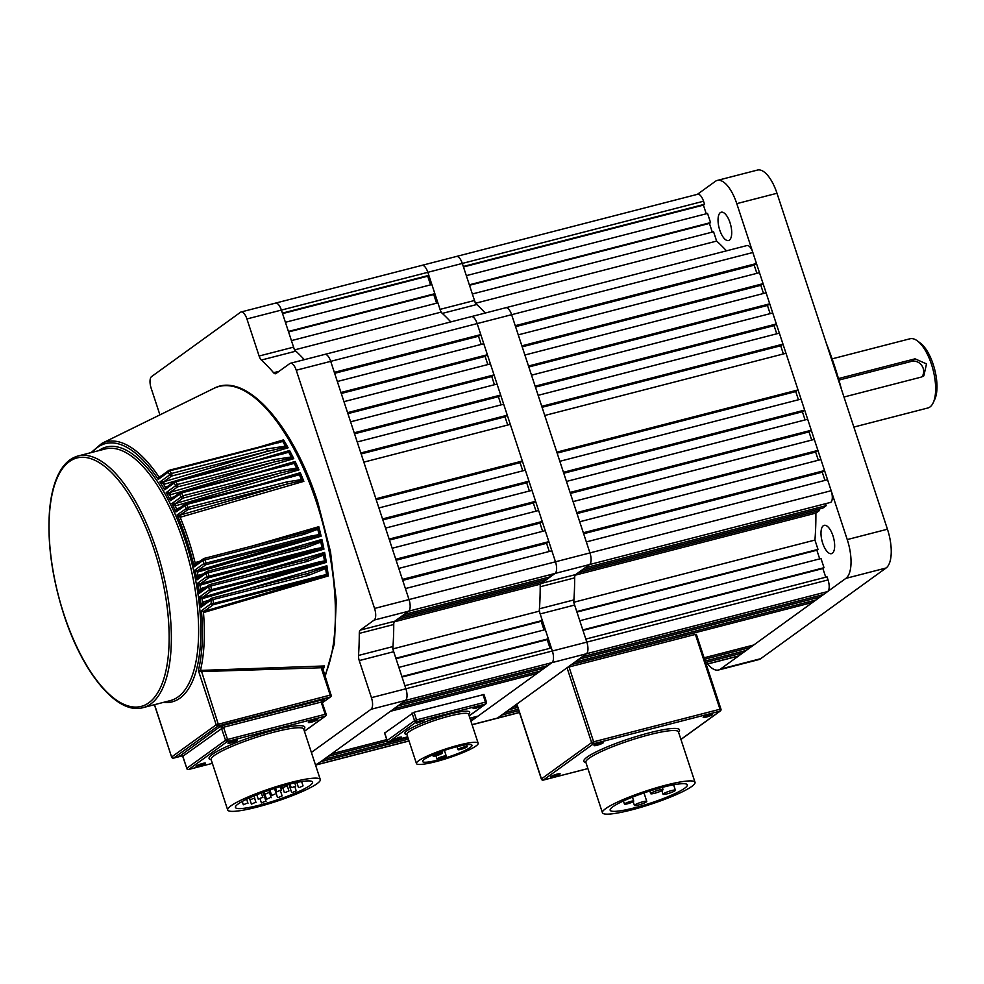 <?xml version="1.0" encoding="UTF-8"?>
<svg xmlns="http://www.w3.org/2000/svg" width="984" height="984" viewBox="0 0 984 984"><rect width="100%" height="100%" fill="white"/><g stroke="black" fill="none" stroke-linecap="round" stroke-linejoin="round"><path stroke-width="1.48" d="M752.858 252.507L756.462 263.503L515.235 325.692L511.631 314.695L589.945 552.91A9.742 3.985 75.5 0 1 589.539 564.545L555.074 573.438A9.742 3.985 -104.5 0 0 555.48 561.803A9.742 3.985 75.5 0 1 555.074 573.438L408.618 611.199A9.742 3.985 -104.5 0 0 409.024 599.563L405.408 588.567L551.864 550.806L555.48 561.803L477.166 323.588L480.782 334.585L334.314 372.346L330.71 361.349L296.245 370.23A9.742 3.985 -104.5 0 0 290.391 363.268L747.004 245.545A9.742 3.985 75.5 0 1 752.858 252.507L511.631 314.695A9.742 3.985 -104.5 0 0 505.776 307.734A9.742 3.985 75.5 0 1 511.631 314.695L477.166 323.588A9.742 3.985 -104.5 0 0 471.311 316.627A9.742 3.985 75.5 0 1 477.166 323.588L330.71 361.349A9.742 3.985 -104.5 0 0 324.855 354.388A9.742 3.985 75.5 0 1 330.71 361.349L409.024 599.563A9.742 3.985 75.5 0 1 408.618 611.199L394.781 621.212A6.494 2.657 -104.5 0 0 393.748 624.508A209.555 85.571 75.5 0 1 392.973 646.562A6.494 2.657 -104.5 0 0 393.711 651.703L359.246 660.584A6.494 2.657 75.5 0 1 358.508 655.442L392.973 646.562M296.245 370.23L374.56 608.444L831.173 490.721A9.742 3.985 75.5 0 1 830.767 502.357L589.539 564.545L575.702 574.558A6.494 2.657 -104.5 0 0 574.668 577.866A209.555 85.571 75.5 0 1 573.893 599.92A6.494 2.657 -104.5 0 0 574.631 605.049L540.167 613.942A6.494 2.657 75.5 0 1 539.429 608.801L573.893 599.92M371.029 709.292A9.742 3.985 -104.5 0 0 371.435 697.656L828.048 579.92A9.742 3.985 75.5 0 1 827.642 591.556L586.403 653.757A9.742 3.985 -104.5 0 0 586.821 642.121A9.742 3.985 75.5 0 1 586.403 653.757L551.95 662.638A9.742 3.985 -104.5 0 0 552.356 651.002A9.742 3.985 75.5 0 1 551.95 662.638L405.482 700.411A9.742 3.985 -104.5 0 0 405.9 688.775A9.742 3.985 75.5 0 1 405.482 700.411L371.029 709.292L311.375 752.428M474.165 717.078L474.645 718.554L470.93 721.235L551.95 662.638L547.842 665.614L401.386 703.375L405.482 700.411L316.553 764.728A9.742 3.985 75.5 0 1 315.975 764.999A9.742 3.985 -104.5 0 0 316.553 764.728L409 740.89M159.912 414.867L151.155 388.225A9.742 3.985 -104.5 0 1 151.561 376.589L240.49 312.272A9.742 3.985 -104.5 0 1 241.068 311.99A9.742 3.985 -104.5 0 1 246.922 318.964L259.112 356.023L293.576 347.143A6.494 2.657 -104.5 0 0 295.852 351.165A209.555 85.571 75.5 0 1 304.327 359.677A209.555 85.571 75.5 0 0 294.487 349.923L291.424 340.612L437.892 302.851L440.943 312.162A209.555 85.571 75.5 0 1 450.795 321.916A209.555 85.571 75.5 0 0 442.308 313.404A6.494 2.657 75.5 0 1 440.032 309.382L474.497 300.489A6.494 2.657 -104.5 0 0 476.773 304.511A209.555 85.571 75.5 0 1 485.247 313.023A209.555 85.571 75.5 0 0 475.407 303.281L472.345 293.97L713.572 231.769L716.635 241.08A209.555 85.571 75.5 0 1 726.475 250.834M430.562 284.868L427.708 276.184L428.852 275.36L282.396 313.121L281.387 310.071A9.742 3.985 -104.5 0 0 275.532 303.109A9.742 3.985 75.5 0 1 281.387 310.071L293.576 347.143M540.167 613.942L552.356 651.002L551.347 647.952L404.891 685.713L405.9 688.775L393.711 651.703M371.435 697.656L359.246 660.584M393.748 624.508L359.283 633.389A209.555 85.571 75.5 0 1 358.508 655.442M359.283 633.389A6.494 2.657 75.5 0 1 360.316 630.092L394.781 621.212M574.668 577.866L540.204 586.747A6.494 2.657 75.5 0 1 541.237 583.438L555.074 573.438L374.154 620.08L360.316 630.092M374.154 620.08A9.742 3.985 -104.5 0 0 374.56 608.444M290.391 363.268A9.742 3.985 -104.5 0 0 289.813 363.551L275.975 373.551A6.494 2.657 75.5 0 1 275.582 373.736A6.494 2.657 75.5 0 1 273.577 372.727L279.075 371.312M295.852 351.165L261.387 360.046A209.555 85.571 75.5 0 1 273.577 372.727M261.387 360.046A6.494 2.657 75.5 0 1 259.112 356.023M294.794 349.837L440.943 312.162M288.41 331.448L285.397 322.285L431.865 284.524L434.879 293.687L288.41 331.448M401.878 676.549L398.864 667.386L545.321 629.625L548.334 638.788L401.878 676.549M547.092 579.207L550.511 576.735L404.055 614.496L400.636 616.968L547.092 579.207M540.204 584.188L543.672 581.679L397.216 619.44L393.735 621.962A209.555 85.571 75.5 0 1 392.788 648.923L395.851 658.234L542.319 620.461L539.257 611.162A209.555 85.571 75.5 0 0 540.204 584.188L394.264 621.827M481.188 344.412L478.495 336.233L480.782 334.585M483.796 343.748L487.4 354.732L340.944 392.505L337.327 381.509L483.796 343.748M487.818 364.572L485.124 356.392L487.4 354.732M490.413 363.896L494.029 374.892L347.573 412.653L343.957 401.656L490.413 363.896M494.448 384.732L491.754 376.54L494.029 374.892M497.043 384.055L500.659 395.051L354.203 432.812L350.587 421.816L497.043 384.055M501.065 404.879L498.384 396.7L500.659 395.051M503.673 404.215L507.289 415.211L360.833 452.972L357.217 441.976L503.673 404.215M507.695 425.039L505.001 416.859L507.289 415.211M510.302 424.375L522.344 461.016L375.888 498.777L363.834 462.136L510.302 424.375M522.762 470.844L520.069 462.664L522.344 461.016M525.358 470.18L528.974 481.176L382.518 518.937L378.901 507.941L525.358 470.18M529.392 491.004L526.698 482.824L528.974 481.176M531.987 490.339L535.603 501.323L389.147 539.097L385.531 528.101L531.987 490.339M536.009 511.163L533.328 502.984L535.603 501.323M538.617 510.487L542.233 521.483L395.765 559.244L392.161 548.248L538.617 510.487M542.639 531.323L539.945 523.131L542.233 521.483M545.247 530.647L548.863 541.643L402.394 579.404L398.778 568.408L545.247 530.647M549.269 551.471L546.575 543.291L548.863 541.643M550.511 576.735L550.031 575.271M543.672 581.679L543.193 580.216M544.029 629.969L541.175 621.298L542.319 620.461M550.056 648.284L547.202 639.612L548.334 638.788M543.943 666.623L544.423 668.087L540.314 671.051L393.858 708.812L397.966 705.848L544.423 668.087M536.415 672.06L536.895 673.523L478.064 716.081L469.934 718.172M428.852 275.36L427.843 272.31A9.742 3.985 -104.5 0 0 421.988 265.348A9.742 3.985 75.5 0 1 427.843 272.31L440.032 309.382M436.588 303.183L433.735 294.511L434.879 293.687M241.068 311.99L275.532 303.109A9.742 3.985 -104.5 0 0 274.954 303.38M408.421 739.132L320.661 761.751L315.507 764.999M387.315 741.063L328.189 756.315L324.08 759.279L407.929 737.656M536.895 673.523L390.439 711.284L331.608 753.842L386.749 739.624M470.413 719.648L474.645 718.554M393.059 648.85L539.257 611.162M539.945 523.131L396.097 560.228M498.384 396.7L354.523 433.796M491.754 376.54L347.893 413.637M485.124 356.392L341.263 393.477M546.575 543.291L402.714 580.388M505.001 416.859L361.153 453.944M520.069 462.664L376.208 499.761M526.698 482.824L382.837 519.909M533.328 502.984L389.467 540.068M478.495 336.233L334.646 373.317M541.175 621.298L396.011 658.714M547.202 639.612L402.038 677.041M427.708 276.184L282.556 313.613M433.735 294.511L288.57 331.94M706.143 717.127A4.957 0.713 161.8 0 0 710.903 715.479A4.957 0.713 161.8 0 0 712.514 714.236A4.957 0.713 161.8 0 0 709.624 714.618A4.957 0.713 161.8 0 0 703.203 717.299A4.957 0.713 161.8 0 0 706.143 717.127M704.606 716.389L710.829 714.335M553.697 776.597A4.957 0.713 161.8 0 0 558.445 774.949A4.957 0.713 161.8 0 0 560.056 773.719A4.957 0.713 161.8 0 0 557.178 774.088A4.957 0.713 161.8 0 0 550.745 776.77A4.957 0.713 161.8 0 0 553.697 776.597M552.159 775.859L558.371 773.805M597.017 745.269A4.957 0.713 161.8 0 0 601.765 743.621A4.957 0.713 161.8 0 0 603.389 742.379A4.957 0.713 161.8 0 0 600.498 742.748A4.957 0.713 161.8 0 0 594.065 745.441A4.957 0.713 161.8 0 0 597.017 745.269M595.48 744.519L601.704 742.477M659.145 789.992A6.494 0.935 161.8 0 0 650.695 793.67A6.494 0.935 161.8 0 0 654.581 793.288A6.494 0.935 161.8 0 0 663.031 789.611A6.494 0.935 161.8 0 0 659.145 789.992M671.494 790.595A6.494 0.935 161.8 0 0 663.044 794.273A6.494 0.935 161.8 0 0 666.931 793.891A6.494 0.935 161.8 0 0 675.393 790.214A6.494 0.935 161.8 0 0 671.494 790.595M642.872 801.763A6.494 0.935 161.8 0 0 634.422 805.441A6.494 0.935 161.8 0 0 638.321 805.06A6.494 0.935 161.8 0 0 646.771 801.382A6.494 0.935 161.8 0 0 642.872 801.763M630.806 801.357A4.871 0.701 161.8 0 0 624.459 804.112A4.871 0.701 161.8 0 0 627.374 803.83A4.871 0.701 161.8 0 0 633.721 801.062A4.871 0.701 161.8 0 0 630.806 801.357M634.483 807.827A40.615 5.867 161.8 0 0 687.312 784.838A40.615 5.867 161.8 0 0 662.982 787.212A40.615 5.867 161.8 0 0 610.154 810.213A40.615 5.867 161.8 0 0 634.483 807.827M665.836 785.158A48.733 7.036 161.8 0 0 602.429 812.747A48.733 7.036 161.8 0 0 631.63 809.894A48.733 7.036 161.8 0 0 695.024 782.305A48.733 7.036 161.8 0 0 665.836 785.158M695.393 634.409L569.035 666.992L593.635 741.813L719.993 709.243L695.393 634.409L696.254 634.459M567.03 667.779L516.858 704.064L541.458 778.885L591.63 742.6L567.03 667.779L569.035 666.992M478.409 706.327L473.119 708.615L475.555 708.382L480.844 706.081L478.409 706.327M421.546 720.977L416.269 723.277L423.981 720.743L421.546 720.977M398.975 737.311L393.686 739.611L396.122 739.365L401.411 737.065L398.975 737.311M460.881 749.353A4.871 0.701 161.8 0 0 467.216 746.598A4.871 0.701 161.8 0 0 464.3 746.881A4.871 0.701 161.8 0 0 457.966 749.636A4.871 0.701 161.8 0 0 460.881 749.353M436.01 755.774A4.871 0.701 161.8 0 0 442.345 753.006A4.871 0.701 161.8 0 0 439.43 753.289A4.871 0.701 161.8 0 0 433.095 756.056A4.871 0.701 161.8 0 0 436.01 755.774M439.897 758.75A4.871 0.701 161.8 0 0 446.232 755.983A4.871 0.701 161.8 0 0 443.317 756.278A4.871 0.701 161.8 0 0 436.97 759.033A4.871 0.701 161.8 0 0 439.897 758.75M438.188 759.98A25.99 3.751 -18.2 0 1 422.616 761.505A25.99 3.751 -18.2 0 1 456.428 746.794A25.99 3.751 -18.2 0 1 472 745.269A25.99 3.751 -18.2 0 1 438.188 759.98M458.704 745.134A32.484 4.686 -18.2 0 1 478.162 743.24A32.484 4.686 -18.2 0 1 435.9 761.628A32.484 4.686 -18.2 0 1 416.441 763.535A32.484 4.686 -18.2 0 1 458.704 745.134M384.732 733.019L414.043 712.256L483.833 694.532M258.767 447.179L283.564 439.86L283.023 440.734A161.401 65.903 75.5 0 1 286.627 447.019L266.849 451.484A1.624 0.664 -104.5 0 0 266.652 448.95L285.446 446.195A161.634 66.002 -104.5 0 0 282.74 441.484L169.9 470.807A1.624 0.849 149.6 0 0 168.178 472.209L158.239 479.392L158.842 476.773L160.958 476.096M283.564 439.86A161.192 65.817 75.5 0 1 288.115 447.806L286.861 447.191M259.333 459.368L289.567 450.5L289.025 451.447A161.401 65.903 75.5 0 1 292.334 457.868L273.958 462.049A1.624 0.664 -104.5 0 0 273.823 459.614L291.19 457.019A161.634 66.002 -104.5 0 0 288.743 452.271L175.952 481.705A1.624 0.738 152.3 0 0 174.156 482.996L164.685 489.86L165.287 487.055L167.809 486.256M289.567 450.5A161.192 65.817 75.5 0 1 293.773 458.679L292.555 458.04M259.272 471.926L295.126 461.447L294.573 462.48A161.401 65.903 75.5 0 1 297.611 469.036L280.625 472.923A1.624 0.664 -104.5 0 0 280.551 470.61L296.504 468.175A161.634 66.002 -104.5 0 0 294.29 463.39L181.536 492.935A1.624 0.627 154.8 0 0 179.691 494.128L170.54 500.745L171.155 497.756L174.07 496.846M295.126 461.447A161.192 65.817 75.5 0 1 299.013 469.86L297.82 469.208M258.694 484.817L300.268 472.701L299.714 473.796A161.401 65.903 75.5 0 1 302.506 480.487L286.885 484.091A1.624 0.664 -104.5 0 0 286.861 481.902L301.436 479.614A161.634 66.002 -104.5 0 0 299.407 474.78L186.702 504.472L175.865 512.012L176.505 508.839L179.826 507.805M300.268 472.701A161.192 65.817 75.5 0 1 303.859 481.336L302.703 480.659M251.892 546.108L318.779 526.686L318.139 528.039A161.401 65.903 75.5 0 1 319.972 535.419L310.317 537.781A1.624 0.664 -104.5 0 0 310.477 536.145L319.087 534.607A161.634 66.002 -104.5 0 0 317.758 529.269L304.105 534.349L203.085 560.363A1.624 1.464 -125.9 0 1 204.02 558.469A1.624 0.664 75.5 0 1 204.118 558.42A1.624 0.664 75.5 0 1 205.09 559.588A1.624 0.664 75.5 0 1 205.176 559.847A161.634 66.002 75.5 0 1 205.976 563.094L310.477 536.145M318.779 526.686A161.192 65.817 75.5 0 1 321.141 536.206L320.12 535.554M249.985 560.314L321.879 539.417L321.214 540.806A161.401 65.903 75.5 0 1 322.826 548.395L314.474 550.474A1.624 0.664 -104.5 0 0 314.659 548.974L321.977 547.608A161.634 66.002 -104.5 0 0 320.809 542.073L305.901 547.731L206.111 573.303A1.624 1.464 -125.9 0 1 207.046 571.409A1.624 0.664 75.5 0 1 207.144 571.36A1.624 0.664 75.5 0 1 208.116 572.516A1.624 0.664 75.5 0 1 208.227 572.922A161.634 66.002 75.5 0 1 208.928 576.23L314.659 548.974M321.879 539.417A161.192 65.817 75.5 0 1 323.957 549.146L322.961 548.506M248.165 574.693L324.597 552.43L323.896 553.857A161.401 65.903 75.5 0 1 325.273 561.667L318.201 563.475A1.624 0.664 -104.5 0 0 318.41 562.098L324.474 560.929A161.634 66.002 -104.5 0 0 323.453 555.148L307.291 561.421L208.719 586.538A1.624 1.464 -125.9 0 1 209.653 584.644A1.624 0.664 75.5 0 1 209.752 584.594A1.624 0.664 75.5 0 1 210.724 585.751A1.624 0.664 75.5 0 1 210.859 586.292A161.634 66.002 75.5 0 1 211.449 589.674L318.41 562.098M324.597 552.43A161.192 65.817 75.5 0 1 326.356 562.381L325.397 561.778M246.553 589.219L326.885 565.738L326.147 567.19A161.401 65.903 75.5 0 1 327.266 575.283L321.485 576.796A1.624 0.664 -104.5 0 0 321.719 575.566L326.503 574.594A161.634 66.002 -104.5 0 0 325.667 568.531L308.238 575.431L210.883 600.092A1.624 1.464 -125.9 0 1 211.818 598.186A1.624 0.664 75.5 0 1 211.917 598.149A1.624 0.664 75.5 0 1 212.888 599.305A1.624 0.664 75.5 0 1 213.048 599.982A161.634 66.002 75.5 0 1 213.516 603.463L321.719 575.566M326.885 565.738A161.192 65.817 75.5 0 1 328.299 575.947L327.389 575.369M322.74 668.542L322.715 669.76L321.854 669.71L321.731 667.742L200.982 671.605L198.362 670.498L324.449 665.959L322.74 668.542L321.731 667.742L324.449 665.959A161.278 65.854 75.5 0 1 323.01 670.19M322.408 702.76L330.587 696.844A1.624 1.464 -125.9 0 0 331.067 695.159L322.752 668.468M230.945 742.92A4.957 0.713 161.8 0 0 235.693 741.272A4.957 0.713 161.8 0 0 237.304 740.029A4.957 0.713 161.8 0 0 234.426 740.399A4.957 0.713 161.8 0 0 227.993 743.092A4.957 0.713 161.8 0 0 230.945 742.92M229.407 742.17L235.619 740.128M311.35 722.182A4.957 0.713 161.8 0 0 316.098 720.546A4.957 0.713 161.8 0 0 317.721 719.304A4.957 0.713 161.8 0 0 314.831 719.673A4.957 0.713 161.8 0 0 308.398 722.367A4.957 0.713 161.8 0 0 311.35 722.182M309.812 721.444L316.036 719.402M199.014 766.007A4.957 0.713 161.8 0 0 203.774 764.359A4.957 0.713 161.8 0 0 205.385 763.117A4.957 0.713 161.8 0 0 202.495 763.498A4.957 0.713 161.8 0 0 196.074 766.179A4.957 0.713 161.8 0 0 199.014 766.007M197.477 765.269L203.7 763.215M303.859 481.336L180.17 517.264L177.12 514.878L187.932 507.412L286.861 481.902M299.013 469.86L175.164 505.936L171.917 503.525L182.864 495.801L280.551 470.61M293.773 458.679L170.281 494.829L166.198 492.541L175.583 485.752A1.624 0.713 -27 0 1 177.391 484.485L273.823 459.614M288.115 447.806L164.279 484.226L159.912 481.963L169.715 474.878A1.624 0.824 -29.7 0 1 171.462 473.488L266.652 448.95M299.886 787.261L303.047 785.884L299.886 787.261M292.617 787.36L295.778 785.982L292.617 787.36M285.114 786.72L281.941 788.098L285.114 786.72M279.985 790.435L276.812 791.812L279.985 790.435M274.856 794.137L271.682 795.515L274.856 794.137M285.766 792.304L288.939 790.927L285.766 792.304M293.035 792.206L296.209 790.829L293.035 792.206M278.927 797.249L282.101 795.871L278.927 797.249M269.714 797.852L266.553 799.229L269.714 797.852M268.251 792.846L265.09 794.223L268.251 792.846M253.355 798.454L250.194 799.844L253.355 798.454M261.412 797.79L258.238 799.168L261.412 797.79M246.517 803.411L243.343 804.789L246.517 803.411M254.573 802.735L251.4 804.125L254.573 802.735M264.585 801.566L261.424 802.944L264.585 801.566M259.739 805.072A40.615 5.867 161.8 0 0 312.58 782.071A40.615 5.867 161.8 0 0 288.25 784.445A40.615 5.867 161.8 0 0 235.422 807.446A40.615 5.867 161.8 0 0 259.739 805.072M291.092 782.391A48.733 7.036 161.8 0 0 227.698 809.98A48.733 7.036 161.8 0 0 256.898 807.126A48.733 7.036 161.8 0 0 320.292 779.537A48.733 7.036 161.8 0 0 291.092 782.391M321.141 536.206L197.895 572.011L194.943 570.031L203.885 563.574A160.011 65.338 -104.5 0 0 203.085 560.363L194.192 566.796A135.103 55.166 -104.5 0 0 186.653 540.118A135.103 55.166 -104.5 0 0 177.12 514.878L180.146 515.099L180.17 517.264A136.702 55.817 75.5 0 1 188.387 539.404A136.702 55.817 75.5 0 1 195.09 562.651L196.222 564.016L194.192 566.796L195.09 562.651L200.219 561.101M199.174 577.005L197.021 579.884L198.03 575.468L203.565 573.807M323.957 549.146L200.478 585.086L197.649 583.204L200.416 583.758L314.474 550.474L208.743 577.743L200.416 583.758L200.478 585.086M201.671 590.326L199.334 593.327L200.49 588.641L206.443 586.845M326.356 562.381L202.556 598.543L199.826 596.747L202.507 597.362L318.201 563.475L211.24 591.052L202.507 597.362L202.556 598.543M203.627 604.028L201.08 607.177L202.421 602.196L208.805 600.265M328.299 575.947L204.045 612.405L201.412 610.72L204.02 611.396L321.485 576.796L213.294 604.693L204.02 611.396L204.045 612.405M197.895 572.011L197.796 570.536L310.317 537.781L205.816 564.73L197.796 570.536L194.943 570.031A135.103 55.166 -104.5 0 1 197.021 579.884L206.111 573.303A160.011 65.338 -104.5 0 1 206.8 576.587L208.928 576.23A1.624 0.664 -104.5 0 1 208.743 577.743A1.624 1.464 -125.9 0 1 206.8 576.587L197.649 583.204A135.103 55.166 -104.5 0 1 199.334 593.327L208.719 586.538A160.011 65.338 -104.5 0 1 209.309 589.896L211.449 589.674A1.624 0.664 -104.5 0 1 211.24 591.052A1.624 1.464 -125.9 0 1 209.309 589.896L199.826 596.747A135.103 55.166 -104.5 0 1 201.08 607.177L210.883 600.092A160.011 65.338 -104.5 0 1 211.351 603.536L213.516 603.463A1.624 0.664 -104.5 0 1 213.294 604.693A1.624 1.464 -125.9 0 1 211.351 603.536L201.412 610.72A135.103 55.166 -104.5 0 1 198.362 670.498L216.197 724.778L330.206 695.11L321.854 669.71M180.761 517.141L180.466 515.026L286.885 484.091L187.956 509.601L180.146 515.099M175.767 505.813L175.398 503.562L280.625 472.923L182.938 498.113L175.398 503.562L171.917 503.525A135.103 55.166 -104.5 0 1 175.865 512.012L177.194 509.712L185.287 503.857A1.624 1.464 -125.9 0 1 185.742 503.648A1.624 0.664 75.5 0 1 185.828 503.599A1.624 0.664 75.5 0 1 186.702 504.472A161.634 66.002 75.5 0 1 187.932 507.412A1.624 0.664 -104.5 0 1 188.03 507.67A1.624 0.664 -104.5 0 1 187.956 509.601A1.624 1.464 -125.9 0 1 186.013 508.445A160.011 65.338 -104.5 0 0 184.808 505.542A1.624 1.464 -125.9 0 1 185.287 503.857A1.624 1.624 0 0 1 185.828 503.599L290.329 476.662A1.624 0.664 75.5 0 1 291.202 477.535M170.281 494.829L169.863 492.455L273.958 462.049L177.526 486.908L169.863 492.455L166.198 492.541A135.103 55.166 -104.5 0 1 170.54 500.745L171.782 498.507L180.17 492.443A1.624 1.464 -125.9 0 1 180.625 492.221A1.624 0.664 75.5 0 1 180.724 492.184A1.624 0.664 75.5 0 1 181.536 492.935A161.634 66.002 75.5 0 1 182.864 495.801A1.624 0.664 -104.5 0 1 183.012 496.17A1.624 0.664 -104.5 0 1 182.938 498.113A1.624 1.464 -125.9 0 1 181.007 496.957A160.011 65.338 -104.5 0 0 179.691 494.128A1.624 1.464 -125.9 0 1 180.17 492.443A1.624 1.624 0 0 1 180.724 492.184L286.455 464.915A1.624 0.664 75.5 0 1 287.267 465.678M164.279 484.226L163.787 481.729L266.849 451.484L171.659 476.035L163.787 481.729L159.912 481.963A135.103 55.166 -104.5 0 1 164.685 489.86L165.853 487.683L174.648 481.311A1.624 1.464 -125.9 0 1 175.09 481.102A1.624 0.664 75.5 0 1 175.189 481.053A1.624 0.664 75.5 0 1 175.952 481.705A161.634 66.002 75.5 0 1 177.391 484.485A1.624 0.664 -104.5 0 1 177.587 484.964A1.624 0.664 -104.5 0 1 177.526 486.908A1.624 1.464 -125.9 0 1 175.583 485.752A160.011 65.338 -104.5 0 0 174.156 482.996A1.624 1.464 -125.9 0 1 174.648 481.311A1.624 1.624 0 0 1 175.189 481.053L282.15 453.476A1.624 0.664 75.5 0 1 282.912 454.128M92.189 452.332A135.103 55.166 -104.5 0 1 158.239 479.392L159.322 477.277L168.658 470.524A1.624 1.464 -125.9 0 1 169.113 470.315A1.624 0.664 75.5 0 1 169.199 470.266A1.624 0.664 75.5 0 1 169.9 470.807A161.634 66.002 75.5 0 1 171.462 473.488A1.624 0.664 -104.5 0 1 171.72 474.091A1.624 0.664 -104.5 0 1 171.659 476.035A1.624 1.464 -125.9 0 1 169.715 474.878A160.011 65.338 -104.5 0 0 168.178 472.209A1.624 1.464 -125.9 0 1 168.658 470.524A1.624 1.624 0 0 1 169.199 470.266L277.402 442.369A1.624 0.664 75.5 0 1 278.103 442.911M195.976 564.164L203.577 558.678A1.624 1.624 0 0 1 204.118 558.42L303.047 532.91A1.624 0.664 75.5 0 1 304.105 534.349M203.885 563.574L205.976 563.094A1.624 0.664 -104.5 0 1 205.816 564.73A1.624 1.464 -125.9 0 1 203.885 563.574M203.713 611.458L203.467 612.515A136.702 55.817 75.5 0 1 200.539 670.055L200.674 671.58M201.117 670.006L218.202 723.99A1.624 0.664 75.5 0 1 218.141 725.934L173.676 758.086L182.397 755.835L173.578 758.135A1.624 0.664 -104.5 0 0 173.676 758.086A1.624 1.464 54.1 0 1 171.733 756.93L216.197 724.778A1.624 1.464 -125.9 0 0 218.141 725.934L330.132 697.053A1.624 0.664 -104.5 0 0 330.206 695.11L331.178 695.011A1.624 1.624 0 0 1 330.587 696.844A1.624 1.464 -125.9 0 1 330.132 697.053L322.371 702.662M202.2 597.436L201.978 598.641A136.702 55.817 75.5 0 1 202.421 602.196L203.59 604.028M202.987 601.962L203.799 603.881M307.205 573.598L326.233 566.944M200.096 583.832L199.9 585.197A136.702 55.817 75.5 0 1 200.49 588.641L201.622 590.326M201.056 588.42L201.831 590.179M306.282 559.724L323.97 553.611M197.489 570.597L197.317 572.122A136.702 55.817 75.5 0 1 198.03 575.468L199.137 577.005M198.596 575.246L199.334 576.858M304.917 546.169L321.288 540.573M195.656 562.43L196.37 563.894M303.146 532.91L318.201 527.83M175.078 503.636L175.164 505.936A136.702 55.817 75.5 0 1 176.505 508.839L177.341 509.601M177.058 508.617L177.55 509.454M290.428 476.65L299.763 473.661M169.531 492.529L169.691 494.952A136.702 55.817 75.5 0 1 171.155 497.756L171.917 498.408M171.696 497.547L172.138 498.248M286.553 464.915L294.634 462.345M163.455 481.803L163.676 484.349A136.702 55.817 75.5 0 1 165.287 487.055L165.988 487.572M282.248 453.476L289.087 451.336M324.794 675.602A162.077 66.186 -104.5 0 0 316.467 502.246A162.077 66.186 -104.5 0 0 213.872 388.385L101.856 443.378A136.702 55.817 75.5 0 1 158.842 476.773L159.457 477.178M277.5 442.357L283.084 440.635M181.757 755.355L179.691 755.737L182.766 756.069L186.788 768.295L225.545 740.251L220.736 726.057L324.117 699.403L321.178 702.084L324.117 699.403L322.051 702.121L326.171 714.199L325.2 714.298L321.178 702.084L223.54 727.25L227.55 739.476L325.2 714.298A1.624 0.664 -104.5 0 1 325.126 716.229L227.488 741.407L188.719 769.451L212.372 763.35L188.62 769.488A1.624 0.664 75.5 0 1 188.461 769.488M180.625 755.503L220.736 726.057L223.54 727.25L182.827 756.253M169.31 470.266L277.303 442.419A1.624 0.664 75.5 0 1 277.402 442.369L279.308 441.841M283.023 440.734L282.74 441.484M286.627 447.019L285.446 446.195M175.3 481.053L282.064 453.526A1.624 0.664 75.5 0 1 282.15 453.476L284.044 452.96M289.025 451.447L288.743 452.271M292.334 457.868L291.19 457.019M180.822 492.172L286.356 464.965A1.624 0.664 75.5 0 1 286.455 464.915L288.398 464.387M294.573 462.48L294.29 463.39M297.611 469.036L296.504 468.175M185.939 503.599L290.243 476.711A1.624 0.664 75.5 0 1 290.329 476.662L292.494 476.072M299.714 473.796L299.407 474.78M302.506 480.487L301.436 479.614M204.229 558.42L302.949 532.959A1.624 0.664 75.5 0 1 303.047 532.91L305.298 532.295M318.139 528.039L317.758 529.269M319.972 535.419L319.087 534.607M207.243 571.347L304.72 546.218A1.624 0.664 75.5 0 1 304.819 546.169L304.819 546.169A1.624 0.664 75.5 0 1 305.901 547.731M321.214 540.806L320.809 542.073M322.826 548.395L321.977 547.608M209.85 584.582L306.085 559.773A1.624 0.664 75.5 0 1 306.184 559.724L306.184 559.724A1.624 0.664 75.5 0 1 307.291 561.421M323.896 553.857L323.453 555.148M325.273 561.667L324.474 560.929M212.027 598.137L307.008 573.647A1.624 0.664 75.5 0 1 307.106 573.598L307.106 573.598A1.624 0.664 75.5 0 1 308.238 575.431M326.147 567.19L325.667 568.531M327.266 575.283L326.503 574.594M827.642 591.556L823.534 594.533L582.307 656.722L586.403 653.757L497.474 718.074A9.742 3.985 75.5 0 1 496.895 718.357A9.742 3.985 -104.5 0 0 497.474 718.074L519.454 712.416M706.254 213.774L703.4 205.102L704.544 204.278L463.316 266.48L462.308 263.429A9.742 3.985 -104.5 0 0 456.453 256.455A9.742 3.985 75.5 0 1 462.308 263.429L474.497 300.489M828.048 579.92L827.04 576.87L585.812 639.071L586.821 642.121L574.631 605.049M275.532 303.109L421.988 265.348A9.742 3.985 -104.5 0 0 421.41 265.618M540.204 586.747A209.555 85.571 75.5 0 1 539.429 608.801M719.747 230.084A14.625 5.965 75.5 0 1 721.223 212.212A14.625 5.965 75.5 0 1 730.005 222.667A14.625 5.965 75.5 0 1 728.529 240.526A14.625 5.965 75.5 0 1 719.747 230.084M822.698 543.217A14.625 5.965 75.5 0 1 824.174 525.345A14.625 5.965 75.5 0 1 832.956 535.788A14.625 5.965 75.5 0 1 831.48 553.66A14.625 5.965 75.5 0 1 822.698 543.217M826.326 343.342A177.058 72.299 75.5 0 1 834.604 366.196A177.058 72.299 75.5 0 1 841.652 389.947M776.991 193.27L736.782 203.639A32.484 13.272 -104.5 0 0 717.274 180.429L757.483 170.06A32.484 13.272 75.5 0 1 776.991 193.27L887.445 529.22A32.484 13.272 75.5 0 1 886.08 568.002L760.669 658.702A32.484 13.272 75.5 0 1 758.738 659.624L718.529 669.993A32.484 13.272 -104.5 0 0 720.46 669.071L760.669 658.702M736.782 203.639L847.236 539.576L887.445 529.22M886.08 568.002L845.883 578.371L720.46 669.071M697.373 194.34L715.343 181.351A32.484 13.272 -104.5 0 1 717.274 180.429M707.742 663.991A32.484 13.272 -104.5 0 0 718.529 669.993M845.883 578.371A32.484 13.272 -104.5 0 0 847.236 539.576M917.273 340.796L920.286 343.022A32.484 13.272 75.5 0 1 934.64 369.332A32.484 13.272 75.5 0 1 934.8 399.295L933.226 402.702A35.731 14.588 -104.5 0 0 933.053 369.738A35.731 14.588 -104.5 0 0 917.273 340.796A35.731 14.588 -104.5 0 0 910.003 338.779L832.12 358.853M853.854 427.068L927.851 407.991A35.731 14.588 -104.5 0 0 929.978 406.97A35.731 14.588 -104.5 0 0 933.226 402.702M838.466 378.569L915.059 358.828L926.51 363.908L923.841 375.839L921.086 377.143L843.977 397.019M921.848 376.909A9.742 8.782 54.1 0 0 921.922 365.74A9.742 8.782 54.1 0 0 911.541 361.362L838.909 380.095M475.727 303.195L716.635 241.08M469.331 284.807L466.33 275.643L707.558 213.442L710.559 222.605L469.331 284.807M582.799 629.908L579.785 620.744L821.013 558.543L824.026 567.707L582.799 629.908M822.784 508.125L826.203 505.653L584.976 567.842L581.556 570.326L822.784 508.125M815.884 513.107L819.364 510.598L578.137 572.799L574.656 575.308A209.555 85.571 75.5 0 1 573.709 602.269L576.772 611.581L817.999 549.38L814.936 540.068A209.555 85.571 75.5 0 0 815.884 513.107L575.185 575.173M742.33 651.445L742.809 652.909L738.701 655.885A9.742 3.985 75.5 0 1 738.123 656.156L706.241 664.372M455.875 256.738A9.742 3.985 -104.5 0 1 456.453 256.455L697.681 194.266A9.742 3.985 75.5 0 1 703.535 201.228L246.922 318.964M704.544 204.278L703.535 201.228M712.281 232.101L709.427 223.429L710.559 222.605M756.88 273.331L754.187 265.151L756.462 263.503M759.476 272.666L763.092 283.65L521.864 345.851L518.248 334.855L759.476 272.666M763.51 293.49L760.816 285.298L763.092 283.65M766.106 292.814L769.722 303.81L528.494 366.011L524.878 355.015L766.106 292.814M770.128 313.65L767.446 305.458L769.722 303.81M772.735 312.974L776.351 323.97L535.124 386.171L531.508 375.175L772.735 312.974M776.757 333.797L774.064 325.618L776.351 323.97M779.365 333.133L782.981 344.129L541.754 406.318L538.137 395.322L779.365 333.133M783.387 353.957L780.693 345.778L782.981 344.129M785.995 353.281L798.036 389.935L556.809 452.136L544.755 415.482L785.995 353.281M798.442 399.762L795.761 391.583L798.036 389.935M801.05 399.098L804.666 410.094L563.438 472.283L559.822 461.299L801.05 399.098M805.072 419.922L802.39 411.743L804.666 410.094M807.679 419.258L811.296 430.242L570.068 492.443L566.452 481.447L807.679 419.258M811.702 440.082L809.008 431.902L811.296 430.242M814.309 439.405L817.913 450.401L576.686 512.602L573.082 501.606L814.309 439.405M818.331 460.241L815.638 452.05L817.913 450.401M820.927 459.565L824.543 470.561L583.315 532.762L579.699 521.766L820.927 459.565M824.961 480.389L822.267 472.209L824.543 470.561M830.767 502.357L589.539 564.545A9.742 3.985 -104.5 0 0 589.945 552.91L586.329 541.913L827.556 479.725L831.173 490.721M826.203 505.653L825.724 504.189M819.364 510.598L818.885 509.134M819.709 558.887L816.868 550.204L817.999 549.38M825.736 577.202L822.882 568.531L824.026 567.707M819.635 595.541L820.115 597.005L816.007 599.969L574.779 662.171L578.887 659.194L820.115 597.005M812.107 600.978L812.587 602.442L753.756 645L704.089 657.804M749.857 645.996L750.337 647.472L746.229 650.436L705.147 661.027M518.875 710.645L501.582 715.11L497.474 718.074L472.049 724.63M517.818 707.422L509.109 709.661L505.001 712.637L518.396 709.181M812.587 602.442L571.36 664.643L512.529 707.189L517.326 705.959M705.626 662.503L742.809 652.909M704.569 659.268L750.337 647.472M573.979 602.208L814.936 540.068M815.638 452.05L577.018 513.574M774.064 325.618L535.444 387.142M767.446 305.458L528.814 366.983M760.816 285.298L522.184 346.835M822.267 472.209L583.635 533.734M780.693 345.778L542.073 407.302M795.761 391.583L557.129 453.107M802.39 411.743L563.758 473.267M809.008 431.902L570.388 493.427M754.187 265.151L515.567 326.676M816.868 550.204L576.932 612.073M822.882 568.531L582.958 630.4M703.4 205.102L463.476 266.971M709.427 223.429L469.491 285.286M585.935 762.563A50.356 7.269 -18.2 0 1 599.108 750.46A50.356 7.269 -18.2 0 1 649.329 732.822A50.356 7.269 -18.2 0 1 678.529 732.121M678.406 731.776L678.456 731.911A48.733 7.036 161.8 0 0 649.268 734.765A48.733 7.036 161.8 0 0 585.861 762.354L585.837 762.219M680.916 739.39L719.919 711.174L593.561 743.756L543.402 780.041L587.903 768.566M541.532 779.07L541.458 778.885A1.624 1.464 54.1 0 0 543.402 780.041A1.624 0.664 75.5 0 1 543.303 780.091A1.624 0.664 75.5 0 1 543.143 780.078M593.561 743.756A1.624 1.464 -125.9 0 1 591.63 742.6L593.635 741.813A1.624 0.664 75.5 0 1 593.561 743.756M680.94 739.476L720.374 710.965A1.624 1.624 0 0 0 720.964 709.144L720.854 709.279A1.624 1.464 -125.9 0 1 719.919 711.174A1.624 0.664 -104.5 0 0 719.993 709.243L720.964 709.144L696.364 634.323M478.162 743.24L468.63 714.224A32.484 4.686 161.8 0 0 449.171 716.131A32.484 4.686 161.8 0 0 406.909 734.519L406.872 734.212M406.859 734.421A34.108 4.92 -18.2 0 1 414.572 726.438A34.108 4.92 -18.2 0 1 449.233 714.187A34.108 4.92 -18.2 0 1 468.593 714.126M469.159 715.823L485.407 704.064L416.49 721.838L389.123 741.629L407.671 736.844M384.67 732.834L387.179 740.472L414.547 720.682L412.038 713.043M414.043 712.256L416.552 719.894L485.481 702.121L482.959 694.495M485.481 702.121L486.342 702.17A1.624 1.464 -125.9 0 1 485.407 704.064A1.624 0.664 75.5 0 0 485.481 702.121M414.547 720.682L416.552 719.894A1.624 0.664 75.5 0 1 416.49 721.838A1.624 1.464 -125.9 0 1 414.547 720.682M387.253 740.657L387.179 740.472A1.624 1.464 -125.9 0 0 389.123 741.629A1.624 0.664 75.5 0 1 389.024 741.678A1.624 0.664 75.5 0 1 388.864 741.665M211.203 759.796A50.356 7.269 -18.2 0 1 224.364 747.692A50.356 7.269 -18.2 0 1 274.597 730.054A50.356 7.269 -18.2 0 1 303.798 729.353M303.675 729.009L303.724 729.144A48.733 7.036 161.8 0 0 274.524 731.998A48.733 7.036 161.8 0 0 211.13 759.586L211.093 759.451M156.136 548.826A129.95 53.062 75.5 0 1 142.975 707.656C117.219 715.134 82.73 673.117 63.948 614.889C51.894 577.202 47.109 542.184 49.606 509.872C50.651 498.322 52.767 488.372 55.953 479.995C61.057 466.674 68.437 458.667 78.08 455.973A129.95 53.062 75.5 0 1 156.136 548.826M64.058 614.754A128.326 52.398 -104.5 0 0 148.756 702.822A128.326 52.398 -104.5 0 0 154.131 549.613A128.326 52.398 -104.5 0 0 69.434 461.545A128.326 52.398 -104.5 0 0 64.058 614.754M142.975 707.656L170.257 700.62A129.95 53.062 -104.5 0 0 183.418 541.79A129.95 53.062 -104.5 0 0 105.362 448.938L78.08 455.973M98.646 450.672A131.585 53.726 75.5 0 1 185.422 541.015A131.585 53.726 75.5 0 1 163.541 702.355M324.117 699.403L322.678 700.448M154.549 704.667L171.622 757.065L154.414 704.704M304.4 731.223L325.126 716.229A1.624 1.464 -125.9 0 0 325.581 716.02L304.437 731.309M171.806 757.114L171.622 757.065A1.624 1.624 0 0 0 173.578 758.135A1.624 0.664 -104.5 0 1 173.418 758.135M180.22 755.589L182.667 756.216L186.788 768.295A1.624 1.464 54.1 0 0 188.719 769.451A1.624 0.664 75.5 0 1 188.62 769.488A1.624 1.624 0 0 1 186.677 768.43L186.862 768.467M227.488 741.407A1.624 1.464 -125.9 0 1 225.545 740.251L227.55 739.476A1.624 0.664 75.5 0 1 227.488 741.407M326.061 714.335A1.624 1.464 -125.9 0 1 325.581 716.02A1.624 1.624 0 0 0 326.171 714.199L326.061 714.335M541.237 583.438L575.702 574.558M476.773 304.511L442.308 313.404M915.059 358.828L911.541 361.362M706.204 664.261L738.701 655.885M409.036 741.001L315.544 765.109M650.695 793.67L649.821 791.013M663.044 794.273L661.838 790.632M634.422 805.441L633.167 801.628M624.459 804.112L623.438 800.988M602.429 812.747L585.861 762.354M695.024 782.305L678.456 731.911M633.721 801.062L632.441 797.175M646.771 801.382L643.991 792.932M675.393 790.214L673.609 784.814M663.031 789.611L662.306 787.397M587.915 768.578L543.303 780.091A1.624 1.624 0 0 1 541.348 779.02L516.748 704.2M466.601 744.716L467.216 746.598M441.791 751.309L442.345 753.006M444.399 750.398L446.232 755.983M406.909 734.519L416.441 763.535M435.912 755.798L436.97 759.033M432.714 754.888L433.095 756.056M456.982 746.647L457.966 749.636M483.943 694.396L486.453 702.035A1.624 1.624 0 0 1 485.862 703.855L469.183 715.909M384.572 732.969L387.081 740.608A1.624 1.624 0 0 0 389.024 741.678L407.671 736.868M309.062 573.069L211.917 598.149A1.624 1.624 0 0 0 211.363 598.407L203.368 604.188M308.238 559.17L209.752 584.594A1.624 1.624 0 0 0 209.198 584.853L201.425 590.474M307.045 545.567L207.144 571.36A1.624 1.624 0 0 0 206.591 571.618L198.94 577.153M213.872 388.385C245.779 371.263 292.949 424.731 317.721 502.074L330.501 551.716L336.27 600.498L334.437 643.524L325.114 676.586M298.423 787.397L296.799 782.464M291.153 787.507L290.009 784.002M281.941 788.098L281.363 786.339M276.812 791.812L275.582 788.086M271.682 795.515L269.85 789.955M284.315 792.452L282.875 788.073M291.584 792.354L288.927 784.273M277.476 797.397L274.524 788.43M266.553 799.229L264.155 791.96M265.09 794.223L264.315 791.899M250.194 799.844L249.53 797.839M258.238 799.168L256.799 794.764M243.343 804.789L242.248 801.443M251.4 804.125L249.37 797.926M261.424 802.944L260.096 798.922M227.698 809.98L211.13 759.586M320.292 779.537L303.724 729.144M266.049 801.419L263.072 792.354M256.037 802.6L254.684 798.504M247.98 803.264L246.64 799.192M262.876 797.655L261.338 792.993M254.819 798.319L254.02 795.896M269.714 792.698L268.915 790.275M271.178 797.704L269.591 792.883M282.101 795.871L280.465 790.915M296.209 790.829L294.819 786.61M288.939 790.927L286.922 784.801M276.307 794.002L274.487 788.442M281.436 790.287L280.255 786.671M286.565 786.573L286.061 785.023M295.778 785.982L294.769 782.895M303.047 785.884L301.633 781.579M101.856 443.378L90.983 452.652M456.453 256.455L421.988 265.348M519.49 712.527L472.086 724.753"/></g></svg>
